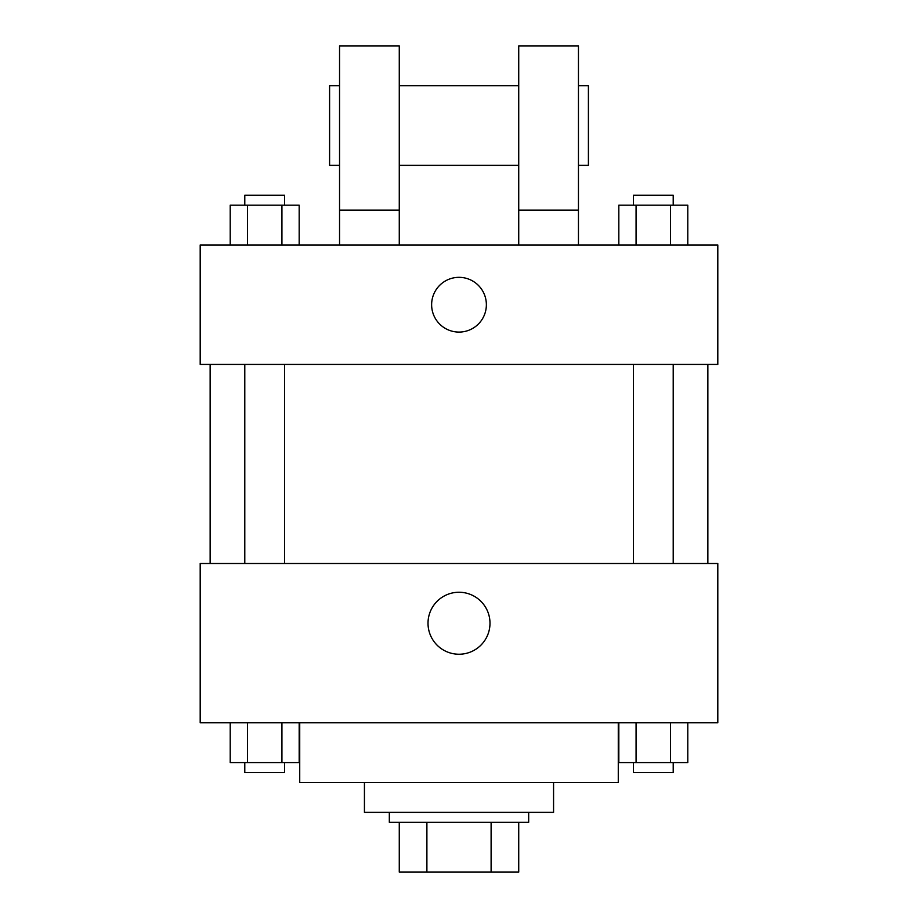 <?xml version="1.0" encoding="UTF-8"?>
<svg xmlns="http://www.w3.org/2000/svg" width="918" height="918" viewBox="0 0 918 918"><rect width="100%" height="100%" fill="white"/><g stroke="black" fill="none" stroke-linecap="round" stroke-linejoin="round"><path stroke-width="1.38" d="M491.107 822.333L491.107 872.1L399.273 872.1L399.273 822.333M491.107 872.1L518.727 872.1L518.727 822.333L518.727 872.1M528.676 812.373L528.676 822.333L389.324 822.333L389.324 812.373M426.893 822.333L426.893 872.1M553.565 782.515L553.565 812.373L364.435 812.373L364.435 782.515M618.273 722.787L618.273 782.515L299.727 782.515L299.727 722.787M717.807 722.787L200.193 722.787L200.193 563.514L717.807 563.514L717.807 722.787M489.994 623.242A30.994 30.994 0 0 1 443.509 650.082A30.994 30.994 0 0 1 443.509 596.402A30.994 30.994 0 0 1 489.994 623.242M707.858 364.435L707.858 563.514M633.397 563.514L633.397 364.435M284.603 364.435L284.603 563.514M717.807 364.435L200.193 364.435L200.193 244.98L717.807 244.98L717.807 364.435M459 277.339A27.379 27.379 0 0 1 482.707 318.397A27.379 27.379 0 0 1 435.293 318.397A27.379 27.379 0 0 1 459 277.339M339.545 244.98L339.545 45.9L399.273 45.9L399.273 244.98M399.273 165.355L518.727 165.355M518.727 244.98L518.727 45.9L578.455 45.9L578.455 244.98M578.455 165.355L588.404 165.355L588.404 85.718L578.455 85.718M339.545 85.718L329.596 85.718L329.596 165.355L339.545 165.355M339.545 210.142L399.273 210.142M518.727 210.142L578.455 210.142M687.789 722.787L687.789 762.606L618.824 762.606L618.824 722.787M670.553 722.787L670.553 762.606M636.071 722.787L636.071 762.606M673.215 762.606L673.215 772.554L633.397 772.554L633.397 762.606M299.176 722.787L299.176 762.606L230.211 762.606L230.211 722.787M281.929 722.787L281.929 762.606M247.447 722.787L247.447 762.606M284.603 762.606L284.603 772.554L244.785 772.554L244.785 762.606M687.789 244.98L687.789 205.173L618.824 205.173L618.824 244.98M670.553 205.173L670.553 244.98M636.071 205.173L636.071 244.98M633.397 205.173L633.397 195.213L673.215 195.213L673.215 205.173M299.176 244.98L299.176 205.173L230.211 205.173L230.211 244.98M281.929 205.173L281.929 244.98M247.447 205.173L247.447 244.98M244.785 205.173L244.785 195.213L284.603 195.213L284.603 205.173M210.142 364.435L210.142 563.514M673.215 563.514L673.215 364.435M244.785 364.435L244.785 563.514M399.273 85.718L518.727 85.718"/></g></svg>
